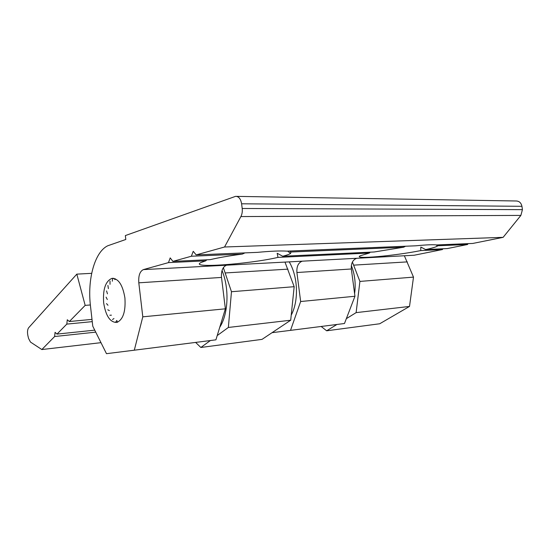 <?xml version="1.0" encoding="UTF-8"?>
<svg xmlns="http://www.w3.org/2000/svg" width="550" height="550" viewBox="0 0 550 550"><rect width="100%" height="100%" fill="white"/><g stroke="black" fill="none" stroke-linecap="round" stroke-linejoin="round"><path stroke-width="0.82" d="M302.246 261.174C298.306 262.687 296.526 266.468 296.911 272.525L300.651 301.524L290.517 330.364L344.479 323.51L354.956 296.257L351.333 268.984C350.976 263.285 352.804 259.717 356.812 258.28L143.371 269.61C139.844 271.322 138.325 275.722 138.806 282.817L142.794 316.827L134.303 350.199L106.48 353.678L92.771 326.205L90.468 305.924C87.258 279.476 94.627 251.996 107.745 245.774L125.806 239.477L125.345 235.579L235.538 196.357C238.686 196.309 240.708 198.791 241.608 203.789L242.199 208.478C242.529 211.516 242.096 214.211 240.893 216.562L224.551 246.998L196.164 254.904L193.236 251.309L191.359 256.245L172.913 261.381L170.197 257.902L168.486 262.611L143.371 269.61M134.303 350.199L215.909 339.838L225.383 308.818L221.506 277.434C221.079 270.882 222.757 266.805 226.538 265.196M290.517 330.364L272.044 332.681M225.383 308.818L142.794 316.827M354.956 296.257L300.651 301.524M436.906 244.929L437.525 245.994C436.246 246.936 432.293 248.133 425.645 249.576L420.812 247.06L420.736 250.587C394.199 255.901 352.536 259.627 360.181 255.805L369.359 253.034L370.274 252.161M289.527 251.034L290.943 252.01L290.599 253.454C289.314 254.286 286.688 255.221 282.734 256.252L374.254 251.976L403.618 247.218L405.577 246.228M196.164 254.904L257.4 252.367C270.882 251.103 280.679 250.697 286.804 251.151L415.841 245.802C426.394 244.778 433.263 244.489 436.453 244.949L472.787 243.444L503.126 237.346L224.551 246.998M282.734 256.252L277.173 253.275L277.97 257.393C248.531 264.261 187.543 268.627 201.272 262.419L205.728 260.837L206.793 259.799M172.913 261.381L210.286 259.634C218.68 257.641 229.384 255.791 242.385 254.072L244.936 252.883M369.359 253.034L277.97 257.393M205.728 260.837L168.486 262.611M442.86 248.772L442.413 249.556L414.136 255.241L356.812 258.28M442.413 249.556L420.736 250.587M242.385 254.072L191.359 256.245M403.618 247.218L290.943 252.01M124.912 297.928C125.792 311.451 123.118 319.612 116.902 322.424C110.213 322.582 105.792 316.064 103.661 302.857C102.747 289.341 105.483 281.188 111.884 278.389C118.36 278.286 122.698 284.797 124.912 297.928M236.658 196.377L515.859 200.984C519.111 200.963 521.139 202.744 521.936 206.312L522.424 209.653L520.877 215.414L503.126 237.346M468.078 243.643L467.569 244.496L437.738 245.761M467.569 244.496L447.322 248.566L425.645 249.576M352.406 262.027L359.906 281.421L356.118 312.634L346.349 318.656M336.909 324.472L326.652 330.798L321.159 326.473M210.389 340.539L200.846 347.483L262.034 339.371L290.696 320.224L294.174 286.694L284.982 262.096M223.362 267.657L231.468 291.72L294.174 286.694M359.906 281.421L413.497 277.118L404.367 255.757M326.652 330.798L379.706 323.764L409.516 306.433L413.497 277.118M200.846 347.483L195.628 342.416M356.118 312.634L409.516 306.433M231.468 291.72L228.36 327.456L290.696 320.224M228.36 327.456L217.209 335.576M85.167 305.387L76.821 274.134L28.628 327.779C27.452 329.512 27.204 332.145 27.899 335.665L28.579 338.491L30.477 342.072L41.848 349.546L54.629 336.524L55.062 332.331L57.008 334.097L66.811 324.101L67.279 319.763L69.341 321.53L85.167 305.387L90.365 304.961M69.341 321.53L92.001 319.378M76.821 274.134L91.671 273.329M41.848 349.546L100.98 342.664M54.629 336.524L95.734 332.145M57.008 334.097L94.744 330.151M66.811 324.101L92.256 321.64M115.266 278.781L114.978 279.654L114.118 278.41M112.702 278.286L112.296 281.236M110.007 281.009L110.041 284.316M107.903 285.395L108.384 288.64M106.562 290.916L107.456 293.844M106.088 297.144L107.319 299.537M106.507 303.593L107.972 305.271M107.786 309.788L109.381 310.619M109.828 315.239L111.423 315.164M112.489 319.536L113.96 318.539M115.569 322.327L116.799 320.471L117.507 322.238M219.746 327.271C228.367 314.071 229.494 288.454 222.035 270.545M289.224 261.869C298.038 276.732 298.911 300.706 291.225 315.136M283.305 325.16L280.452 327.064M354.599 293.576C355.946 283.841 354.86 274.491 351.34 265.519M221.506 277.434L138.806 282.817M351.333 268.984L296.911 272.525M521.936 206.312L241.608 203.789M522.424 209.653L242.199 208.478M520.877 215.414L240.893 216.562M225.321 272.951L287.966 269.143M353.705 265.141L407.344 261.882M436.04 244.894L437.525 245.994M287.664 251.116L290.599 253.454M113.396 278.3L111.884 278.389"/></g></svg>
